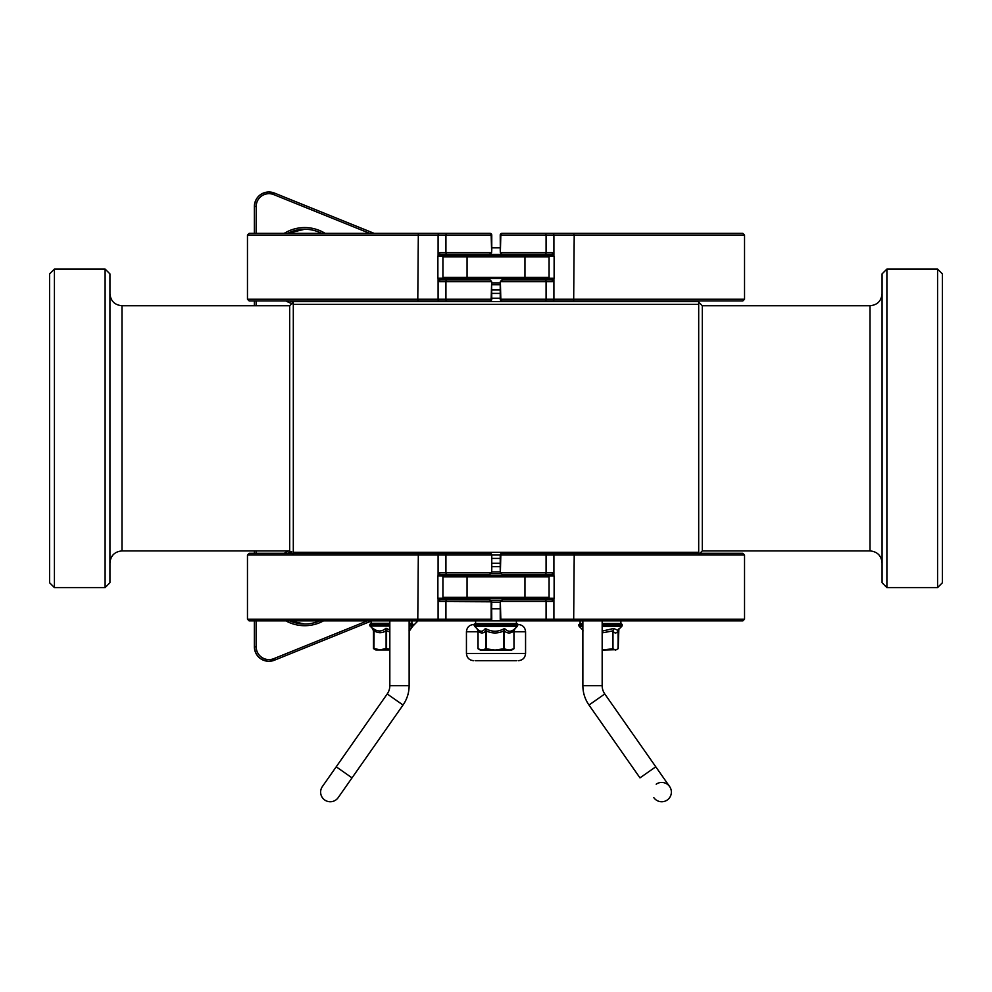 <?xml version="1.0" encoding="UTF-8"?>
<svg xmlns="http://www.w3.org/2000/svg" width="992" height="992" viewBox="0 0 992 992"><rect width="100%" height="100%" fill="white"/><g stroke="black" fill="none" stroke-linecap="round" stroke-linejoin="round"><path stroke-width="1.49" d="M324.744 800.011A9.647 9.647 0 0 0 338.185 797.63A9.647 9.647 0 0 1 324.744 800.011A9.647 9.647 0 0 1 322.375 786.569L322.375 786.569A9.647 9.647 0 0 0 324.744 800.011M389.831 620.88L389.831 685.658A14.483 14.483 0 0 1 387.215 693.966L336.214 766.804L387.215 693.966A14.483 14.483 0 0 0 389.831 685.658L409.138 685.658C409.088 692.751 407.042 699.211 403.025 705.039L338.185 797.63M667.256 800.011A9.647 9.647 0 0 1 653.815 797.63L653.815 797.63A9.647 9.647 0 0 0 667.256 800.011A9.647 9.647 0 0 0 669.625 786.569A9.647 9.647 0 0 1 667.256 800.011M604.785 693.966L588.975 705.039L639.976 777.864L655.786 766.804L604.785 693.966A14.483 14.483 0 0 1 602.169 685.658L582.862 685.658L582.862 620.88M656.183 784.188A9.647 9.647 0 0 1 669.625 786.569L655.786 766.804M500.228 247.839L491.772 247.839M512.889 278.603L512.889 279.93L537.019 279.93L537.019 278.603M512.889 255.676L512.889 254.349L542.922 254.349L544.571 255.266M442.916 256.878L442.916 277.4L467.046 277.4L467.046 278.603L444.118 278.603L547.882 278.603L549.084 277.4L467.046 277.4L467.046 255.676L444.118 255.676L442.916 256.878L524.954 256.878L524.954 255.676L467.046 255.676M491.635 281.728A1.203 1.128 177 0 1 491.648 281.827L491.164 299.237L491.635 281.616A1.203 1.029 -1.7 0 0 491.635 281.579L489.936 279.93L454.981 279.93L454.981 278.603M491.759 250.133A1.203 1.128 -177 0 0 491.772 250.009L491.648 252.439A1.203 1.128 3 0 1 491.635 252.551L491.772 235.042L490.085 233.356L249.153 233.356L247.467 235.042L491.772 235.042L491.772 249.86M491.635 252.501L491.635 252.7A1.203 1.029 -178.3 0 0 491.635 252.662L489.478 254.349A1.686 1.686 -90 0 0 491.164 252.662L439.63 252.662L437.881 255.986L443.263 256.035M447.404 256.035L449.091 254.349L447.429 255.266M438.166 256.035A1.686 1.575 -90 0 1 439.741 254.349L489.478 254.349M447.33 255.676A1.686 1.575 90 0 1 448.868 254.349L447.404 254.349A1.686 1.476 -90 0 1 445.929 252.662L445.929 235.042A1.686 1.476 90 0 1 447.404 233.356M418.326 300.923L417.793 299.237L247.467 299.237L249.153 300.923L490.085 300.923A1.686 1.686 -90 0 0 491.772 299.237L491.635 281.579A1.203 1.029 -1.7 0 0 491.635 281.542M447.429 279.012L449.078 279.93L454.981 279.93M489.936 279.93L439.741 279.93A1.686 1.575 -90 0 1 438.166 278.244L439.63 281.616L439.741 279.93M480.463 233.356L490.085 233.356A1.686 1.686 90 0 1 491.772 235.042M436.034 233.356L443.201 233.356M467.331 233.356L472.192 233.356M490.085 300.923L491.772 299.237M439.741 254.349L439.63 252.662M447.33 278.603A1.686 1.575 90 0 0 448.868 279.93L447.404 278.244M437.881 278.293L437.881 255.986M500.241 284.146A1.203 1.128 3 0 0 500.228 284.27L500.352 281.827A1.203 1.128 -177 0 1 500.365 281.728M500.228 284.419L500.228 299.237L501.915 300.923L742.847 300.923L744.533 299.237L500.228 299.237L500.365 281.579L502.522 279.93A1.686 1.686 90 0 0 500.836 281.616L552.37 281.616L554.119 278.293L548.737 278.244M500.365 281.542A1.203 1.029 1.7 0 0 500.365 281.616L500.836 299.237A1.686 1.686 -90 0 0 502.522 300.923M544.596 278.244L542.909 279.93L544.571 279.012M553.834 278.244A1.686 1.575 90 0 1 552.259 279.93L502.522 279.93M573.674 233.356L574.207 235.042L744.533 235.042L742.847 233.356L501.915 233.356A1.686 1.686 90 0 0 500.228 235.042L500.365 252.501A1.203 1.128 -3 0 1 500.352 252.439L500.228 250.009A1.203 1.128 177 0 0 500.241 250.133M502.522 233.356A1.686 1.686 90 0 0 500.836 235.042L500.228 249.86M512.889 254.349L502.064 254.349L500.365 252.662A1.203 1.029 178.3 0 0 500.365 252.737L500.365 252.501M502.064 254.349L552.259 254.349A1.686 1.575 90 0 1 553.834 256.035L552.37 252.662L552.259 254.349M511.537 300.923L501.915 300.923A1.686 1.686 -90 0 1 500.228 299.237M516.534 233.356L555.966 233.356M500.228 235.042L501.915 233.356L710.036 233.356M552.259 279.93L552.37 281.616M544.67 255.676A1.686 1.575 -90 0 0 543.132 254.349L544.596 256.035M554.119 255.986L554.119 278.293M511.686 650.082L480.314 650.082L478.045 648.756L481.951 650.082L485.857 648.756L495.02 650.082L503.775 648.756L509.07 650.082L513.955 648.756L511.686 650.082M478.045 648.756L478.045 630.962L476.842 628.469C479.954 632.127 482.806 632.127 485.386 628.469L486.254 630.962L485.386 628.469C491.784 632.127 498.17 632.127 504.531 628.469L503.775 630.962L504.531 628.469C507.83 632.127 511.376 632.127 515.158 628.469L514.005 630.962L514.898 628.754M504.209 648.756L504.209 630.962C507.445 633.615 510.682 633.615 513.918 630.962L514.005 648.718M516.51 623.534L475.49 623.534L474.288 624.737L517.712 624.737L516.51 623.534M477.995 648.718L478.045 630.962C480.649 633.615 483.253 633.615 485.857 630.962L485.857 648.756M514.005 630.962L515.158 628.469M486.241 623.534L475.614 623.534L475.614 620.88L475.614 623.41L474.288 624.625L474.635 626.175M582.862 625.444L578.77 625.444L579.973 623.534L582.862 623.534L580.097 623.534L580.097 620.88L580.097 623.298L578.77 625.208M698.69 554.528L702.311 550.907L702.311 305.747L870.009 305.747C877.337 305.028 881.355 301.01 882.074 293.682M698.69 554.144L698.69 300.923M293.31 300.923L293.31 553.313M293.31 552.284L698.69 552.284M293.31 304.37L698.69 304.37M289.689 550.907L289.689 305.747L121.991 305.747L121.991 550.907L289.689 550.907L293.31 554.528M49.6 273.891L49.6 582.75L54.424 587.586L54.424 269.068L49.6 273.891M105.102 587.586L109.926 582.75L109.926 273.891L105.102 269.068L105.102 587.586L54.424 587.586M942.4 582.75L942.4 273.891L937.576 269.068L937.576 587.586L942.4 582.75M886.898 269.068L882.074 273.891L882.074 582.75L886.898 587.586L886.898 269.068L937.576 269.068M302.957 620.88L742.847 620.88L744.533 619.194L500.228 619.194L501.915 620.88A1.686 1.686 -90 0 1 500.228 619.194L500.352 601.797A1.203 1.128 -177 0 1 500.365 601.685L500.228 604.165A1.203 1.128 3 0 0 500.228 604.227L500.228 619.194M491.772 608.815L500.228 608.815M514.03 631.743L525.562 631.743C525.128 627.341 522.722 624.935 518.32 624.501L516.386 623.298M474.635 626.064L473.68 624.501L475.614 623.298L475.614 620.88M475.342 660.697L516.658 660.697M622.182 624.501L620.88 623.298M639.976 777.864L588.975 705.039C584.958 699.211 582.912 692.751 582.862 685.658L582.577 629.759M618.066 630.763L618.202 648.52M374.964 649.326L373.55 648.632L373.55 630.838L372.322 628.358L373.637 629.536M376.65 649.834L379.217 649.834M388.951 649.834L389.831 649.909M412.759 626.175L409.485 630.838L409.547 648.594L409.485 630.838L410.7 628.358L409.374 629.56M370.276 626.175L372.335 628.37M389.831 685.658L389.831 649.958L375.832 649.958L373.476 648.594L373.476 630.838L372.372 628.407M514.03 648.483L514.042 630.503M389.831 623.298L371.008 623.298L369.793 624.501L389.831 624.501M409.138 624.501L413.23 624.501L412.027 623.298L409.138 623.298M389.831 630.019L385.987 628.234L386.099 630.726L385.987 628.234C381.821 631.892 377.431 631.892 372.831 628.234L373.5 629.151M372.831 628.234L373.674 629.486M389.831 649.834L375.832 649.834L373.972 648.52L380.085 649.834L386.099 648.52L389.831 649.314M373.972 648.52L374.071 630.726C378.088 633.367 382.094 633.38 386.099 630.726L386.099 648.52M602.169 624.737L622.207 624.737L620.992 623.534L602.169 623.534M583.048 630.962L582.639 629.722M582.862 629.226L581.808 628.469M617.855 630.292L613.626 628.469L612.969 630.962L613.626 628.469L602.169 631.135M602.169 650.008L612.969 648.756L615.499 650.082L618.028 648.756L618.252 629.895M616.863 649.673L602.169 650.082M524.954 278.603L524.954 256.878L549.084 256.878L547.882 255.676L524.954 255.676M442.916 597.358L442.916 576.848L549.084 576.848L549.084 597.358L547.882 598.56L524.954 598.56L524.954 597.358L442.916 597.358L444.118 598.56L537.019 598.56L537.019 599.887M549.084 576.848L547.882 575.633L467.046 575.633L467.046 598.56L454.981 598.56L454.981 599.887L479.111 599.887L479.111 598.56M491.759 570.09A1.203 1.128 -177 0 0 491.772 569.966L491.648 572.409A1.203 1.128 3 0 1 491.635 572.508M491.772 569.83L491.772 555.012L500.836 555.012L500.365 572.62A1.203 1.029 178.3 0 0 500.365 572.694M491.635 572.694A1.203 1.029 -178.3 0 0 491.635 572.657L489.478 574.306A1.686 1.686 -90 0 0 491.164 572.62L439.63 572.62L437.881 575.943L443.263 576.005M491.648 572.409L491.635 572.62A1.203 1.029 -178.3 0 0 491.635 572.62L491.772 555.012L490.085 553.313L249.153 553.313L247.467 555.012L491.164 555.012A1.686 1.686 90 0 0 489.478 553.313M447.404 576.005L449.091 574.306L447.429 575.224M438.166 576.005A1.686 1.575 -90 0 1 439.741 574.306L489.478 574.306M418.326 620.88L417.793 619.194L247.467 619.194L249.153 620.88L490.085 620.88A1.686 1.686 -90 0 0 491.772 619.194L491.635 601.735A1.203 1.128 177 0 1 491.648 601.797L491.772 604.227A1.203 1.128 -3 0 0 491.759 604.103M489.478 620.88A1.686 1.686 -90 0 0 491.164 619.194L491.772 604.376M447.404 620.88A1.686 1.476 -90 0 1 445.929 619.194L491.164 619.194L491.164 601.574A1.686 1.686 -90 0 0 489.478 599.887L491.635 601.574A1.203 1.029 -1.7 0 0 491.635 601.499L491.635 601.735M447.429 598.97L448.868 599.887A1.686 1.575 90 0 1 447.33 598.56M281.964 553.313L447.404 553.313A1.686 1.476 90 0 0 445.929 555.012L445.929 572.62A1.686 1.476 -90 0 0 447.404 574.306M480.463 553.313L490.085 553.313A1.686 1.686 90 0 1 491.772 555.012L491.635 572.657M491.772 619.194L490.085 620.88L480.463 620.88M439.741 574.306L439.63 572.62M443.263 598.201L438.166 598.201A1.686 1.575 -90 0 0 439.741 599.887L439.63 601.574L445.929 601.574A1.686 1.476 -90 0 1 447.404 599.887L439.741 599.887M438.166 598.201L439.63 601.574M489.478 599.887L447.404 599.887M437.881 598.25L437.881 575.943M500.365 601.735L500.365 601.536A1.203 1.029 1.7 0 0 500.365 601.574L502.522 599.887A1.686 1.686 90 0 0 500.836 601.574L552.37 601.574L554.119 598.25L548.737 598.201M544.596 598.201L542.909 599.887L544.571 598.97M542.909 599.887L543.132 599.887A1.686 1.575 -90 0 0 544.67 598.56M553.834 598.201A1.686 1.575 90 0 1 552.259 599.887L502.522 599.887M500.365 572.508A1.203 1.128 -3 0 1 500.352 572.409L500.228 569.966A1.203 1.128 177 0 0 500.241 570.09M573.674 553.313L574.207 555.012L744.533 555.012L742.847 553.313L501.915 553.313A1.686 1.686 90 0 0 500.228 555.012L500.228 569.83M512.889 575.633L512.889 574.306L502.064 574.306L500.352 572.409M544.571 575.224L542.922 574.306L537.019 574.306L537.019 575.633M502.064 574.306L552.259 574.306A1.686 1.575 90 0 1 553.834 576.005L552.37 572.62L552.259 574.306M500.365 572.657L500.228 555.012L501.915 553.313L710.036 553.313M552.259 599.887L552.37 601.574M544.67 575.633A1.686 1.575 -90 0 0 543.132 574.306L544.596 576.005M554.119 575.943L554.119 598.25M467.046 575.633L444.118 575.633L442.916 576.848M336.214 766.804L322.375 786.569L336.214 766.804L352.024 777.864M387.215 693.966L403.025 705.039C407.042 699.211 409.088 692.751 409.138 685.658L409.138 620.88M543.579 254.485L537.019 254.485M512.889 254.485L479.111 254.485M454.981 254.485L448.421 254.485M491.648 252.439L491.164 235.042A1.686 1.686 90 0 0 489.478 233.356M446.71 254.708L438.179 254.708M438.179 279.57L446.71 279.57M439.63 281.616L491.164 281.616A1.686 1.686 -90 0 0 489.478 279.93M439.568 233.356A1.686 1.476 90 0 0 438.092 235.042L438.092 254.907M418.326 233.356L417.793 299.237L438.092 299.237L438.092 279.372M439.568 300.923A1.686 1.476 -90 0 1 438.092 299.237L445.929 299.237L445.929 281.616A1.686 1.476 -90 0 1 447.404 279.93M447.404 300.923A1.686 1.476 -90 0 1 445.929 299.237L491.164 299.237A1.686 1.686 -90 0 1 489.478 300.923M443.263 278.244L438.166 278.244M491.772 284.729L500.228 284.729M491.697 282.918L500.303 282.918M545.29 279.57L553.821 279.57M553.821 254.708L545.29 254.708M544.67 278.603A1.686 1.575 -90 0 1 543.132 279.93M544.596 233.356A1.686 1.476 90 0 1 546.071 235.042L500.836 235.042L500.352 252.439M552.37 252.662L500.836 252.662A1.686 1.686 90 0 0 502.522 254.349M544.596 300.923A1.686 1.476 -90 0 0 546.071 299.237L546.071 281.616A1.686 1.476 90 0 0 544.596 279.93M552.432 300.923A1.686 1.476 -90 0 0 553.908 299.237L553.908 279.372M573.674 300.923L574.207 235.042L553.908 235.042L553.908 254.907M552.432 233.356A1.686 1.476 90 0 1 553.908 235.042L546.071 235.042L546.071 252.662A1.686 1.476 90 0 1 544.596 254.349M548.737 256.035L553.834 256.035M491.772 289.986L500.228 289.986M477.499 629.164L474.635 626.299L517.365 626.299L517.712 625.444L474.288 625.444L474.288 624.737M486.254 648.756L486.254 630.962C492.106 633.615 497.947 633.615 503.775 630.962L503.775 648.756M491.772 293.396L500.228 293.396M491.772 298.22L500.228 298.22M491.772 558.434L500.228 558.434M491.772 563.258L500.228 563.258M491.772 566.655L500.228 566.655M702.311 550.907L870.009 550.907L870.009 305.747M293.31 301.618L698.69 301.618M491.214 573.736L500.786 573.736M491.672 571.913L500.328 571.913M491.09 600.346L500.91 600.346M491.66 602.156L500.34 602.156M525.562 631.743L525.562 653.455L466.438 653.455C466.872 657.857 469.278 660.263 473.68 660.697M466.438 653.455L466.438 631.743L477.97 631.743M582.006 628.705L582.862 630.85M618.202 648.483L618.872 628.841M369.805 625.332L370.066 624.625M413.23 625.332L412.883 626.175M373.972 630.726L373.972 648.483M386.57 648.52L386.57 630.726L389.831 631.941M373.736 629.647L370.152 626.064L389.831 626.064M409.138 626.064L412.883 626.064L413.23 625.208L409.138 625.208M389.831 625.208L369.793 625.208L369.793 624.501M517.712 624.625L516.51 623.41M602.169 632.884L612.622 630.962L612.622 648.756M612.969 648.756L612.969 630.962C614.656 633.615 616.354 633.615 618.028 630.962M582.713 629.895L579.117 626.299L582.862 626.299M602.169 626.299L621.848 626.299L622.207 625.444L602.169 625.444M578.77 624.737L582.862 624.737M293.31 302.287A37.398 37.398 -90 0 1 289.689 300.923L293.31 302.287M304.68 229.251L287.655 233.356A37.398 37.398 -90 0 1 321.706 233.356M325.165 233.356A39.085 39.085 90 0 0 284.22 233.356M285.882 300.923A39.085 39.085 90 0 0 292.838 303.912M321.594 233.356A37.398 37.398 90 0 0 304.618 229.251M256.196 233.356L256.196 206.472A12.784 12.784 -90 0 1 273.78 194.618L369.669 233.356M256.196 305.747L256.196 300.923M254.374 206.472L254.374 233.356L254.374 206.472A14.483 14.483 -90 0 1 268.857 191.989C260.065 192.857 255.242 197.681 254.374 206.472L254.485 233.356M254.374 305.747L254.374 300.923L254.374 305.747M273.78 194.618L274.387 193.043L374.158 233.356L274.387 193.043A14.483 14.483 90 0 0 254.485 206.472L256.196 206.472M254.485 300.923L254.485 305.747M274.387 193.043L268.857 191.989M446.71 574.678L438.179 574.678M438.179 599.528L446.71 599.528M447.33 575.633A1.686 1.575 90 0 1 448.868 574.306M439.568 620.88A1.686 1.476 -90 0 1 438.092 619.194L445.929 619.194L445.929 601.574L491.648 601.797M439.568 553.313A1.686 1.476 90 0 0 438.092 555.012L438.092 574.864M418.326 553.313L417.793 619.194L438.092 619.194L438.092 599.329M500.352 601.797L500.836 619.194A1.686 1.686 -90 0 0 502.522 620.88M545.29 599.528L553.821 599.528M553.821 574.678L545.29 574.678M552.37 572.62L500.836 572.62A1.686 1.686 90 0 0 502.522 574.306M544.596 620.88A1.686 1.476 -90 0 0 546.071 619.194L546.071 601.574A1.686 1.476 90 0 0 544.596 599.887M552.432 620.88A1.686 1.476 -90 0 0 553.908 619.194L553.908 599.329M573.674 620.88L574.207 555.012L553.908 555.012L553.908 574.864M552.432 553.313A1.686 1.476 90 0 1 553.908 555.012L546.071 555.012L546.071 572.62A1.686 1.476 90 0 1 544.596 574.306M544.596 553.313A1.686 1.476 90 0 1 546.071 555.012L500.836 555.012A1.686 1.686 90 0 1 502.522 553.313M548.737 576.005L553.834 576.005M319.672 620.88A37.398 37.398 -90 0 1 289.689 620.88L304.68 624.018M287.655 553.313A37.398 37.398 -90 0 1 291.722 551.527L287.655 553.313M288.796 550.907A39.085 39.085 90 0 0 284.22 553.313M285.882 620.88A39.085 39.085 90 0 0 323.504 620.88M304.618 624.018A37.398 37.398 90 0 0 319.56 620.88M367.276 620.88L273.78 658.663L274.387 660.226L371.12 621.141L274.387 660.226L268.968 661.28A14.483 14.483 90 0 0 274.387 660.226M273.78 658.663A12.784 12.784 -90 0 1 256.196 646.796L256.196 620.88M256.196 553.313L256.196 550.907M254.374 646.796L254.374 620.88L254.485 646.796A14.483 14.483 90 0 0 268.968 661.28L268.857 661.28A14.483 14.483 -90 0 1 254.374 646.796C255.242 655.6 260.065 660.424 268.857 661.28M254.374 553.313L254.374 550.907L254.374 553.313M254.485 550.907L254.485 553.313M254.485 620.88L254.485 646.796L256.196 646.796M549.084 597.358L524.954 597.358L524.954 575.633M602.169 685.658L602.169 620.88M588.975 705.039C584.958 699.211 582.912 692.751 582.862 685.658M537.019 255.676L537.019 254.349M479.111 279.93L479.111 278.603M479.111 255.676L479.111 254.349M454.981 255.676L454.981 254.349M247.467 235.042L247.467 299.237M744.533 299.237L744.533 235.042M474.635 626.299L474.288 625.444M517.712 625.444L517.712 624.737M514.836 628.829L517.365 626.299M477.102 628.754L477.995 630.962M620.88 623.534L620.88 620.88M411.903 623.298L411.903 620.88M371.12 623.298L371.12 620.88L371.12 623.298M702.311 305.747L698.69 302.126M289.689 305.747L293.31 302.126M121.991 305.747C114.663 305.028 110.645 301.01 109.926 293.682M121.991 550.907C114.663 551.614 110.645 555.644 109.926 562.972M54.424 269.068L105.102 269.068M870.009 550.907C877.337 551.614 881.355 555.644 882.074 562.972M937.576 587.586L886.898 587.586M525.562 653.455C525.128 657.857 522.722 660.263 518.32 660.697M466.438 631.743C466.872 627.341 469.278 624.935 473.68 624.501M582.738 630.726L582.738 648.483M618.239 648.483L618.239 630.726M417.979 620.88L412.821 626.175L417.967 620.88M370.152 626.175L369.793 625.332M477.97 648.483L477.958 630.453M373.426 629.015L373.947 648.483M409.597 629.015L409.088 630.726M409.138 629.808L412.883 626.064M413.23 625.208L413.23 624.501M370.152 626.064L369.793 625.208M618.574 629.25L618.053 648.731M617.669 630.478L621.848 626.299M622.207 625.444L622.207 624.737M579.117 626.299L578.77 625.444M516.386 623.534L516.386 620.88M442.916 277.4L444.118 278.603M549.084 256.878L549.084 277.4M512.889 599.887L512.889 598.56M479.111 575.633L479.111 574.306M454.981 575.633L454.981 574.306M447.404 598.201L449.091 599.887M247.467 555.012L247.467 619.194M744.533 619.194L744.533 555.012"/></g></svg>
